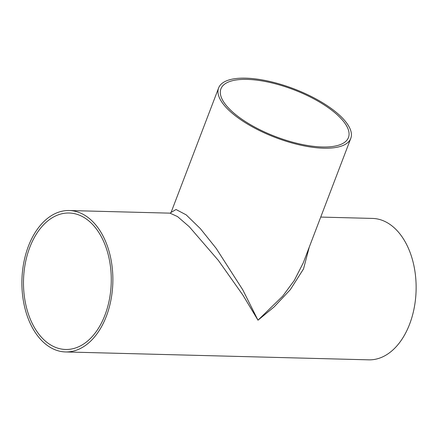 <?xml version="1.0" encoding="UTF-8"?>
<svg xmlns="http://www.w3.org/2000/svg" width="438" height="438" viewBox="0 0 438 438"><rect width="100%" height="100%" fill="white"/><g stroke="black" fill="none" stroke-linecap="round" stroke-linejoin="round"><path stroke-width="0.66" d="M28.404 246.216A70.732 45.47 91.5 0 1 69.22 210.53A70.732 45.47 91.5 0 1 112.834 282.422A70.732 45.47 91.5 0 1 65.536 351.944A70.732 45.47 91.5 0 1 28.404 246.216M320.731 217.078L372.486 218.425A70.732 45.47 91.5 0 1 416.1 290.312A70.732 45.47 91.5 0 1 368.807 359.839L65.536 351.944M309.266 247.114L303.512 268.937L290.328 289.649L274.155 306.896L257.987 320.205L242.959 295.196L218.376 260.429L189.254 226.703L177.543 216.591L170.032 213.153L69.22 210.53M29.768 247.443A68.257 43.877 91.5 0 1 69.155 213.005A68.257 43.877 91.5 0 1 111.241 282.379A68.257 43.877 91.5 0 1 65.601 349.469A68.257 43.877 91.5 0 1 29.768 247.443M218.617 87.95L171.077 212.441L176.027 209.506L186.166 214.844L200.396 228.674L216.169 248.351L242.822 289.907L257.987 320.205L282.707 296.143L294.298 280.435L303.227 262.926L350.772 138.413A70.732 26.039 20.9 0 0 319.192 100.724A70.732 26.039 20.9 0 0 245.718 78.161A70.732 26.039 20.9 0 0 218.617 87.95A70.732 26.039 20.9 0 0 275.403 137.51A70.732 26.039 20.9 0 0 350.772 138.413M247.081 79.388A68.257 25.13 20.9 0 0 220.927 88.832A68.257 25.13 20.9 0 0 275.726 136.661A68.257 25.13 20.9 0 0 348.456 137.532A68.257 25.13 20.9 0 0 317.983 101.162A68.257 25.13 20.9 0 0 247.081 79.388M171.072 212.457L170.004 213.153"/></g></svg>
